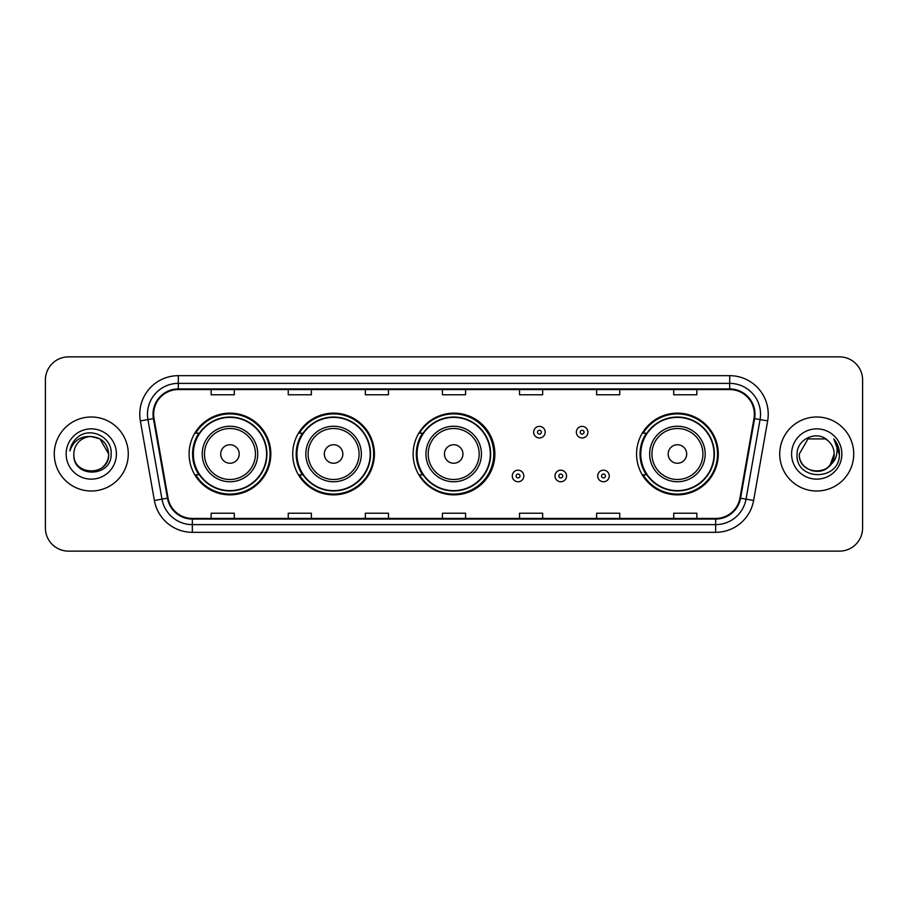 <?xml version="1.0" encoding="UTF-8"?>
<svg xmlns="http://www.w3.org/2000/svg" width="908" height="908" viewBox="0 0 908 908"><rect width="100%" height="100%" fill="white"/><g stroke="black" fill="none" stroke-linecap="round" stroke-linejoin="round"><path stroke-width="1.36" d="M636.565 454A40.86 40.86 0 0 0 677.425 494.86A40.86 40.86 0 0 0 718.285 454A40.86 40.86 0 0 0 677.425 413.14A40.86 40.86 0 0 0 636.565 454M413.14 454A40.86 40.86 0 0 0 454 494.86A40.86 40.86 0 0 0 494.86 454A40.86 40.86 0 0 0 454 413.14A40.86 40.86 0 0 0 413.14 454M292.716 454A40.86 40.86 0 0 0 333.576 494.86A40.86 40.86 0 0 0 374.436 454A40.86 40.86 0 0 0 333.576 413.14A40.86 40.86 0 0 0 292.716 454M189.102 454A40.86 40.86 0 0 0 229.962 494.86A40.86 40.86 0 0 0 270.822 454A40.86 40.86 0 0 0 229.962 413.14A40.86 40.86 0 0 0 189.102 454M198.897 474.816A37.387 37.387 0 0 1 198.897 433.184M302.523 474.816A37.387 37.387 0 0 1 302.523 433.184M422.629 474.816A37.387 37.387 0 0 1 422.629 433.184M646.36 474.816A37.387 37.387 0 0 1 646.36 433.184M45.4 379.987L45.4 528.013A23.131 23.131 0 0 0 68.531 551.133L839.469 551.133A23.131 23.131 0 0 0 862.6 528.013L862.6 379.987A23.131 23.131 0 0 0 839.469 356.867L68.531 356.867A23.131 23.131 0 0 0 45.4 379.987L45.4 528.013M54.264 454A37.001 37.001 0 0 0 91.277 491.001A37.001 37.001 0 0 0 128.278 454A37.001 37.001 0 0 0 91.277 416.999A37.001 37.001 0 0 0 54.264 454A37.001 37.001 0 0 0 91.277 491.001A37.001 37.001 0 0 0 128.278 454A37.001 37.001 0 0 0 91.277 416.999A37.001 37.001 0 0 0 54.264 454M779.722 454A37.001 37.001 0 0 0 816.723 491.001A37.001 37.001 0 0 0 853.736 454A37.001 37.001 0 0 0 816.723 416.999A37.001 37.001 0 0 0 779.722 454A37.001 37.001 0 0 0 816.723 491.001A37.001 37.001 0 0 0 853.736 454A37.001 37.001 0 0 0 816.723 416.999A37.001 37.001 0 0 0 779.722 454M153.645 414.218A24.675 24.675 0 0 1 178.308 389.555L729.692 389.555A24.675 24.675 0 0 1 753.981 418.509L739.952 498.061A24.675 24.675 0 0 1 715.663 518.445L192.337 518.445A24.675 24.675 0 0 1 168.048 498.061L154.019 418.509A24.675 24.675 0 0 1 153.645 414.218M153.021 414.218A25.288 25.288 0 0 0 153.407 418.611L167.435 498.174A25.288 25.288 0 0 0 192.337 519.07L715.663 519.07A25.288 25.288 0 0 0 740.565 498.174L754.593 418.611A25.288 25.288 0 0 0 729.692 388.93L178.308 388.93A25.288 25.288 0 0 0 153.021 414.218M140.354 420.915A38.545 38.545 0 0 1 178.308 375.674L729.692 375.674A38.545 38.545 0 0 1 767.646 420.915L753.617 500.478A38.545 38.545 0 0 1 715.663 532.326L192.337 532.326A38.545 38.545 0 0 1 154.383 500.478L140.354 420.915L147.936 419.575A30.838 30.838 0 0 1 178.308 383.38L729.692 383.38A30.838 30.838 0 0 1 760.064 419.575L746.024 499.139A30.838 30.838 0 0 1 715.663 524.62L192.337 524.62A30.838 30.838 0 0 1 161.976 499.139L147.936 419.575A30.838 30.838 0 0 1 147.471 414.218M839.469 356.867L68.531 356.867M68.531 551.133L839.469 551.133M862.6 528.013L862.6 379.987M740.565 498.174L746.024 499.139L760.064 419.575L767.646 420.915M442.434 389.555L442.434 394.776L465.566 394.776L465.566 389.555M365.345 389.555L365.345 394.776L388.465 394.776L388.465 389.555M288.245 389.555L288.245 394.776L311.376 394.776L311.376 389.555M211.155 389.555L211.155 394.776L234.287 394.776L234.287 389.555M519.535 389.555L519.535 394.776L542.655 394.776L542.655 389.555M596.624 389.555L596.624 394.776L619.755 394.776L619.755 389.555M673.713 389.555L673.713 394.776L696.845 394.776L696.845 389.555M465.566 518.445L465.566 513.224L442.434 513.224L442.434 518.445M388.465 518.445L388.465 513.224L365.345 513.224L365.345 518.445M311.376 518.445L311.376 513.224L288.245 513.224L288.245 518.445M234.287 518.445L234.287 513.224L211.155 513.224L211.155 518.445M542.655 518.445L542.655 513.224L519.535 513.224L519.535 518.445M619.755 518.445L619.755 513.224L596.624 513.224L596.624 518.445M696.845 518.445L696.845 513.224L673.713 513.224L673.713 518.445M73.843 454A17.434 17.434 0 0 1 91.277 436.566L99.982 438.904L108.699 454L99.982 438.904L91.277 436.566L99.982 438.904L108.699 454L99.982 438.904L91.277 436.566L99.982 438.904L108.699 454C109.766 476.484 72.776 476.484 73.843 454C72.22 478.357 111.922 477.801 111.139 454C112.49 437.338 90.845 426.533 78.02 436.941C73.491 440.562 70.779 445.238 69.882 450.947C73.48 440.721 80.608 435.931 91.277 436.566L99.982 438.904L108.699 454C109.766 476.484 72.776 476.484 73.843 454C72.776 476.484 109.766 476.484 108.699 454C109.766 476.484 72.776 476.484 73.843 454C72.776 476.484 109.766 476.484 108.699 454C109.766 476.484 72.776 476.484 73.843 454C72.776 476.484 109.766 476.484 108.699 454C109.766 476.484 72.776 476.484 73.843 454C72.776 476.484 109.766 476.484 108.699 454C108.585 459.72 106.225 464.397 101.617 468.029M91.277 436.566C101.855 437.599 107.666 443.41 108.699 454M66.136 454A25.14 25.14 0 0 0 91.277 479.14A25.14 25.14 0 0 0 116.406 454A25.14 25.14 0 0 0 91.277 428.86A25.14 25.14 0 0 0 66.136 454M239.213 454A9.25 9.25 0 0 0 229.962 444.75A9.25 9.25 0 0 0 220.712 454A9.25 9.25 0 0 0 229.962 463.25A9.25 9.25 0 0 0 239.213 454M257.713 454A27.751 27.751 0 0 0 229.962 426.249A27.751 27.751 0 0 0 202.212 454A27.751 27.751 0 0 0 229.962 481.751A27.751 27.751 0 0 0 257.713 454A27.751 27.751 0 0 1 229.962 481.751A27.751 27.751 0 0 1 202.212 454M266.589 454A36.615 36.615 0 0 0 229.962 417.385A36.615 36.615 0 0 0 193.347 454A36.615 36.615 0 0 0 229.962 490.615A36.615 36.615 0 0 0 266.589 454M270.051 454A40.088 40.088 0 0 1 195.708 474.816L199.419 474.816A36.967 36.967 0 0 0 266.929 454.091A36.967 36.967 0 0 0 199.419 433.184L195.708 433.184A40.088 40.088 0 0 1 270.051 454M342.827 454A9.25 9.25 0 0 0 333.576 444.75A9.25 9.25 0 0 0 324.326 454A9.25 9.25 0 0 0 333.576 463.25A9.25 9.25 0 0 0 342.827 454M361.327 454A27.751 27.751 0 0 0 333.576 426.249A27.751 27.751 0 0 0 305.826 454A27.751 27.751 0 0 0 333.576 481.751A27.751 27.751 0 0 0 361.327 454A27.751 27.751 0 0 1 333.576 481.751A27.751 27.751 0 0 1 305.826 454M370.203 454A36.615 36.615 0 0 0 333.576 417.385A36.615 36.615 0 0 0 296.961 454A36.615 36.615 0 0 0 333.576 490.615A36.615 36.615 0 0 0 370.203 454M373.665 454A40.088 40.088 0 0 1 299.322 474.816L303.034 474.816A36.967 36.967 0 0 0 370.543 454.091A36.967 36.967 0 0 0 303.034 433.184L299.322 433.184A40.088 40.088 0 0 1 373.665 454M462.944 454A9.25 9.25 0 0 0 453.694 444.75A9.25 9.25 0 0 0 444.443 454A9.25 9.25 0 0 0 453.694 463.25A9.25 9.25 0 0 0 462.944 454M481.444 454A27.751 27.751 0 0 0 453.694 426.249A27.751 27.751 0 0 0 425.943 454A27.751 27.751 0 0 0 453.694 481.751A27.751 27.751 0 0 0 481.444 454A27.751 27.751 0 0 1 453.694 481.751A27.751 27.751 0 0 1 425.943 454M490.309 454A36.615 36.615 0 0 0 453.694 417.385A36.615 36.615 0 0 0 417.067 454A36.615 36.615 0 0 0 453.694 490.615A36.615 36.615 0 0 0 490.309 454M493.782 454A40.088 40.088 0 0 1 419.428 474.816L423.151 474.816A36.967 36.967 0 0 0 490.661 454.091A36.967 36.967 0 0 0 423.151 433.184L419.428 433.184A40.088 40.088 0 0 1 493.782 454M686.675 454A9.25 9.25 0 0 0 677.425 444.75A9.25 9.25 0 0 0 668.163 454A9.25 9.25 0 0 0 677.425 463.25A9.25 9.25 0 0 0 686.675 454M705.175 454A27.751 27.751 0 0 0 677.425 426.249A27.751 27.751 0 0 0 649.663 454A27.751 27.751 0 0 0 677.425 481.751A27.751 27.751 0 0 0 705.175 454A27.751 27.751 0 0 1 677.425 481.751A27.751 27.751 0 0 1 649.663 454M714.04 454A36.615 36.615 0 0 0 677.425 417.385A36.615 36.615 0 0 0 640.798 454A36.615 36.615 0 0 0 677.425 490.615A36.615 36.615 0 0 0 714.04 454M717.513 454A40.088 40.088 0 0 1 643.159 474.816L646.871 474.816A36.967 36.967 0 0 0 714.38 454.091A36.967 36.967 0 0 0 646.871 433.184L643.159 433.184A40.088 40.088 0 0 1 717.513 454M811.377 470.582C824.6 472.671 832.193 467.143 834.157 454C835.224 476.484 798.234 476.484 799.301 454L808.018 438.904L799.301 454L808.018 438.904L825.44 438.904L828.141 440.834C817.45 429.62 796.861 438.859 797.054 454C795.09 480.899 838.708 481.603 839.423 455.305L839.457 454C839.389 448.28 837.494 443.263 833.748 438.939C836.597 443.603 837.596 448.631 836.756 454C835.939 458.574 833.714 462.308 830.082 465.202A17.434 17.434 0 0 0 834.157 454L830.082 465.202C820.832 477.699 798.393 469.697 799.301 454C798.234 476.484 835.224 476.484 834.157 454L830.037 465.248L834.157 454C835.224 476.484 798.234 476.484 799.301 454C798.234 476.484 835.224 476.484 834.157 454A17.434 17.434 0 0 0 828.141 440.834M791.594 454A25.14 25.14 0 0 0 816.723 479.14A25.14 25.14 0 0 0 841.864 454A25.14 25.14 0 0 0 816.723 428.86A25.14 25.14 0 0 0 791.594 454M839.457 454L834.089 439.324M833.919 439.131L839.446 454.658M545.197 432.185A5.777 5.777 0 0 1 539.42 437.962A5.777 5.777 0 0 1 533.643 432.185A5.777 5.777 0 0 1 539.42 426.397A5.777 5.777 0 0 1 545.197 432.185A5.777 5.777 0 0 0 539.42 426.397A5.777 5.777 0 0 0 533.643 432.185M587.907 432.185A5.777 5.777 0 0 1 582.13 437.962A5.777 5.777 0 0 1 576.353 432.185A5.777 5.777 0 0 1 582.13 426.397A5.777 5.777 0 0 1 587.907 432.185A5.777 5.777 0 0 0 582.13 426.397A5.777 5.777 0 0 0 576.353 432.185M512.282 475.974A5.777 5.777 0 0 1 518.071 470.185A5.777 5.777 0 0 1 523.848 475.974A5.777 5.777 0 0 1 518.071 481.751A5.777 5.777 0 0 1 512.282 475.974A5.777 5.777 0 0 0 518.071 481.751A5.777 5.777 0 0 0 523.848 475.974M554.992 475.974A5.777 5.777 0 0 1 560.781 470.185A5.777 5.777 0 0 1 566.558 475.974A5.777 5.777 0 0 1 560.781 481.751A5.777 5.777 0 0 1 554.992 475.974A5.777 5.777 0 0 0 560.781 481.751A5.777 5.777 0 0 0 566.558 475.974M597.702 475.974A5.777 5.777 0 0 1 603.491 470.185A5.777 5.777 0 0 1 609.268 475.974A5.777 5.777 0 0 1 603.491 481.751A5.777 5.777 0 0 1 597.702 475.974A5.777 5.777 0 0 0 603.491 481.751A5.777 5.777 0 0 0 609.268 475.974M729.692 375.674L729.692 388.93M147.936 419.575L153.407 418.611M192.337 532.326L192.337 519.07M715.663 519.07L715.663 532.326M154.383 500.478L167.435 498.174M754.593 418.611L760.064 419.575M178.308 375.674L178.308 388.93M746.024 499.139L753.617 500.478M255.454 454A25.492 25.492 0 0 0 229.962 428.508A25.492 25.492 0 0 0 204.47 454A25.492 25.492 0 0 0 229.962 479.492A25.492 25.492 0 0 0 255.454 454M359.08 454A25.492 25.492 0 0 0 333.576 428.508A25.492 25.492 0 0 0 308.084 454A25.492 25.492 0 0 0 333.576 479.492A25.492 25.492 0 0 0 359.08 454M479.186 454A25.492 25.492 0 0 0 453.694 428.508A25.492 25.492 0 0 0 428.19 454A25.492 25.492 0 0 0 453.694 479.492A25.492 25.492 0 0 0 479.186 454M702.917 454A25.492 25.492 0 0 0 677.425 428.508A25.492 25.492 0 0 0 651.921 454A25.492 25.492 0 0 0 677.425 479.492A25.492 25.492 0 0 0 702.917 454M537.491 432.185A1.929 1.929 0 0 0 539.42 434.115A1.929 1.929 0 0 0 541.35 432.185A1.929 1.929 0 0 0 539.42 430.256A1.929 1.929 0 0 0 537.491 432.185M580.201 432.185A1.929 1.929 0 0 0 582.13 434.115A1.929 1.929 0 0 0 584.06 432.185A1.929 1.929 0 0 0 582.13 430.256A1.929 1.929 0 0 0 580.201 432.185M519.989 475.974A1.929 1.929 0 0 0 518.071 474.044A1.929 1.929 0 0 0 516.141 475.974A1.929 1.929 0 0 0 518.071 477.903A1.929 1.929 0 0 0 519.989 475.974M562.699 475.974A1.929 1.929 0 0 0 560.781 474.044A1.929 1.929 0 0 0 558.851 475.974A1.929 1.929 0 0 0 560.781 477.903A1.929 1.929 0 0 0 562.699 475.974M605.409 475.974A1.929 1.929 0 0 0 603.491 474.044A1.929 1.929 0 0 0 601.561 475.974A1.929 1.929 0 0 0 603.491 477.903A1.929 1.929 0 0 0 605.409 475.974"/></g></svg>
